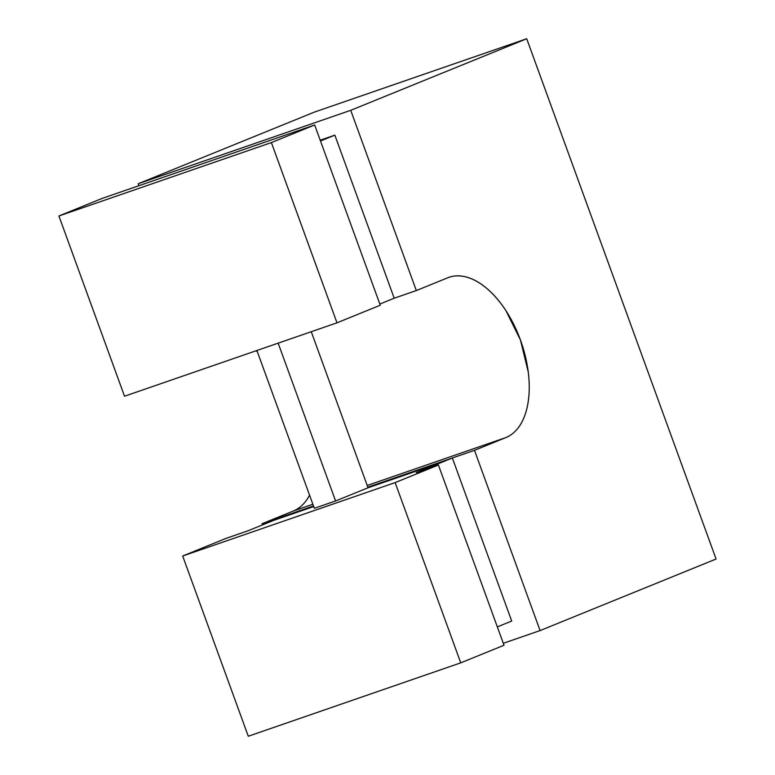 <?xml version="1.0" encoding="UTF-8"?>
<svg xmlns="http://www.w3.org/2000/svg" width="775" height="775" viewBox="0 0 775 775"><rect width="100%" height="100%" fill="white"/><g stroke="black" fill="none" stroke-linecap="round" stroke-linejoin="round"><path stroke-width="1.16" d="M474.484 450.343L367.844 487.184L474.484 450.343L540.088 630.579L503.314 643.289L540.088 630.579L716.081 559.017L540.088 630.579L474.484 450.343L505.862 437.575L367.224 485.479L505.862 437.575L474.484 450.343M313.497 505.959L262.018 523.745L293.396 510.987L312.877 504.254L293.396 510.987L262.018 523.745L262.444 524.917L262.018 523.745L313.497 505.959L273.662 520.383L313.507 505.978M124.523 396.228L58.919 215.983L271.386 142.581L336.989 322.826L124.523 396.228L58.919 215.983L271.386 142.581L336.989 322.826L380.263 305.224L314.66 124.978L271.386 142.581L314.66 124.978L102.193 198.39L58.919 215.983L102.193 198.39L314.66 124.978L380.263 305.224L336.989 322.826L124.523 396.228M314.253 112.152L138.26 183.723L138.967 185.68L138.26 183.723L314.253 112.152L526.719 38.75L350.726 110.321L138.26 183.723L350.726 110.321L416.33 290.557L394.204 298.21L379.837 304.052L394.204 298.21L416.33 290.557L350.726 110.321L526.719 38.75L716.081 559.017L526.719 38.75L314.253 112.152M257.281 351.501A85.037 47.062 70.9 0 0 255.624 350.939L257.271 351.492M309.564 495.157L307.878 498.112C304.003 504.341 299.179 508.632 293.396 510.987A85.037 47.062 70.9 0 0 309.564 495.157M504.021 645.246L438.418 465L395.143 482.602L460.747 662.848L504.021 645.246L438.418 465L395.143 482.602L460.747 662.848L248.281 736.25L182.677 556.004L395.143 482.602L182.677 556.004L225.951 538.412L248.087 530.759L273.333 520.5L313.71 506.55L273.333 520.5L248.087 530.759L225.951 538.412L182.677 556.004L248.281 736.25L460.747 662.848L504.021 645.246M447.708 277.799A85.037 47.062 -109.1 0 1 449.016 277.314A85.037 47.062 -109.1 0 1 520.848 341.136A85.037 47.062 -109.1 0 1 505.862 437.575C511.645 435.23 516.479 430.939 520.345 424.71C524.22 418.481 526.835 410.789 528.201 401.634C529.567 392.479 529.577 382.559 528.23 371.864L520.422 339.944L505.968 310.727C500.195 301.833 493.898 294.481 487.078 288.649C480.258 282.827 473.438 278.971 466.618 277.092C459.798 275.212 453.491 275.445 447.708 277.799L416.33 290.557L447.708 277.799M334.848 135.15L320.492 140.992L334.848 135.15L394.204 298.21L334.848 135.15L320.201 140.207L334.848 135.15M511.703 621.046L452.358 458.006L367.854 487.204L452.358 458.006L511.703 621.046L497.337 626.878L511.703 621.046M416.291 472.653L438.418 465L416.291 472.653L441.537 462.384L416.291 472.653M314.35 508.313L335.594 500.97L368.057 487.766L441.537 462.404L452.358 458.006L441.537 462.404L368.057 487.766L311.259 331.719L368.057 487.766L335.594 500.97L314.35 508.313L256.912 350.494L314.35 508.313M278.157 343.151L335.594 500.97L278.157 343.151"/></g></svg>
